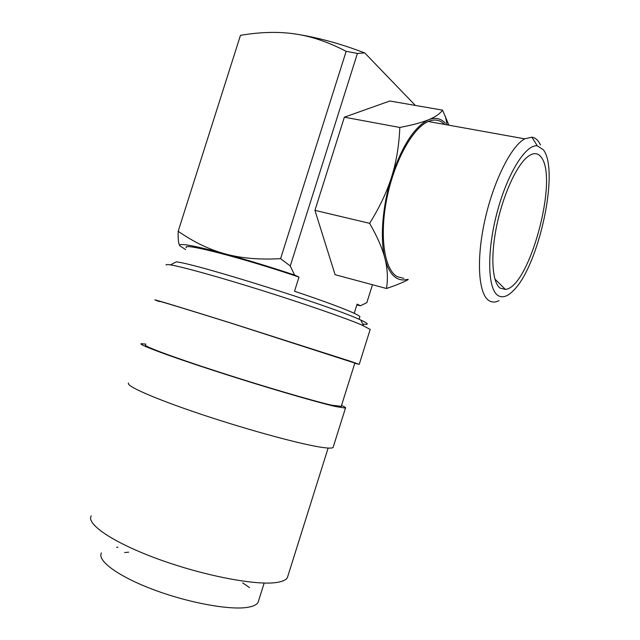<?xml version="1.0" encoding="UTF-8"?>
<svg xmlns="http://www.w3.org/2000/svg" width="640" height="640" viewBox="0 0 640 640"><rect width="100%" height="100%" fill="white"/><g stroke="black" fill="none" stroke-linecap="round" stroke-linejoin="round"><path stroke-width="0.96" d="M166.128 265.072C165.768 264.432 167.208 264.376 170.464 264.888C181.72 266.64 218.84 276.92 261.664 290.36C304.464 303.792 345.48 318.048 361.472 324.864L370.2 329.416L370.056 329.864M170.464 264.888L176.24 261.856C195.336 263.568 329.352 305.608 358.752 319.136L360.792 320.04C368.712 323.704 369.36 325.032 362.744 324.032M159.4 301.576L155.024 299.976C152.52 298.808 183.864 308.304 231.664 323.288L350.056 361.144L359.216 364.36L354.784 363.264M145.584 345.032C142.592 345.792 172 356.816 217.488 371.544C262.888 386.256 313.112 400.984 331.68 405.184L341.248 406.328M159.456 301.384C157.072 300.272 187.064 309.36 232.648 323.648L354.848 363.072M128.616 383.04C124.92 385.6 155.088 398.944 202.688 414.808C250.2 430.656 303.136 444.888 322.904 447.504C328.728 448.288 332.128 448.296 333.08 447.512L333.336 446.712M145.864 344.128L141.136 343.672C138 344.456 168.728 355.976 216.424 371.424C264.032 386.848 316.568 402.24 335.776 406.568L345.472 408.096C346.168 407.824 344.856 406.944 341.528 405.448M91.272 515.872C85.936 523.992 113.024 542.608 158.112 559.064C203.112 575.56 255.008 585.52 275.88 582.584C282.088 581.76 285.912 580.128 287.368 577.696L288.024 575.6M359.744 317.184L359.888 316.72C359.496 315.928 356.84 314.448 351.928 312.264C340.464 307.232 321.328 300.232 294.52 291.264L298.992 277.088L294.584 275.04C269.736 266.816 246.544 259.744 225.008 253.84C192.792 245.232 177.768 242.592 179.944 245.912L185.648 249.576M540.544 144.976L538.592 141.64C536.704 139.04 534.464 137.552 531.88 137.176L524.744 138.84C510.936 146.152 493.024 182.232 484.592 221.464C476.072 260.704 478.632 294.16 488.92 300.584C491.896 302.512 495.256 302.536 499.008 300.656M497.864 295.416C502.328 298.296 507.576 296.616 513.592 290.376C538.68 266.24 559.8 170.424 543.352 149.792L537.304 145.856C525.752 143.96 507.032 174.064 496.88 213.216C486.616 252.32 487.744 288.928 497.864 295.416M444.576 124.416C440.056 119.856 434.624 118.88 428.288 121.488C412.448 128 393.856 162.048 386.624 199.592C379.296 237.136 384.584 269.776 397.2 276.656L403.832 278.392M445.4 123.232C440.808 118.336 435.256 117.152 428.744 119.696C422.288 122.408 412.648 124.992 399.808 127.464C399.08 145.48 396.36 161.936 391.64 176.824C386.984 191.728 379.648 207.232 369.624 223.336C377.424 236.928 382.552 248.736 385.008 258.776C387.552 268.88 388.048 278.784 386.496 288.496L335.08 274.696L314.936 210.36L344.368 117.184L389.816 101.008L442.544 110.136C439.896 113.8 435.296 116.992 428.744 119.696C414.544 126.512 402.176 145.56 391.64 176.824C382.312 206.096 379.88 239.232 385.008 258.776C387.616 268.728 391.512 275.2 396.712 278.2C400.016 280.056 403.592 280.432 407.44 279.328M258.704 600.416L258.104 602.32C256.768 604.704 253.368 606.36 247.896 607.296C230.24 610.408 188.84 602.96 153.544 589.68C118.168 576.424 96.848 560.56 101.424 552.92M116.608 547.336L117.976 547.264M186.264 247.624C181.936 242.4 241.728 257.648 298.992 277.088M128.608 552.176L124.656 552.544M541.08 157.056C559 178.48 529.104 287.952 505.384 289.384L500.144 288.12C492.376 282.664 490.384 257.576 496.36 227.432C502.288 197.32 515.352 167.52 526.568 157.672C532.592 152.504 537.432 152.296 541.08 157.056M372.464 284.728L366.832 302.648L360.52 305.728L357.112 304.136L354.224 313.304M242.744 582.92L249.528 587.624M386.496 288.496C395.528 285.504 402.8 282.528 408.312 279.56M448.912 125.2L442.544 110.136M314.936 210.36L369.624 223.336M344.368 117.184L399.808 127.464M294.584 275.04L290.256 265.976L357.416 53.432L364.736 52.92L415.344 105.432M356.832 305.032L360.52 305.728M290.256 265.976L280.6 258.656C259.256 259.848 240.728 258.24 225.008 253.84C209.192 249.528 193.584 242 178.184 231.256L240.48 35.336C260.296 31.984 278.392 31.504 294.752 33.904C311.072 36.184 328.208 41.992 346.152 51.328L357.416 53.432M364.736 52.92C340.328 43.608 317 37.272 294.752 33.904M178.184 231.256C177.968 239.536 178.56 244.416 179.944 245.912M346.152 51.328L280.6 258.656M494.856 279.008L505.384 289.384M359.08 319.28L359.888 316.72M258.104 602.32L264.168 583.056M447.112 124.872L445.424 116.504M428.288 121.488L524.744 138.84M537.304 145.856L531.88 137.176M287.368 577.696L328.128 448.048M333.08 447.512L345.472 408.096M341.136 406.688L354.872 363M359.216 364.36L370.2 329.416M360.792 320.04L363.592 325.784"/></g></svg>
